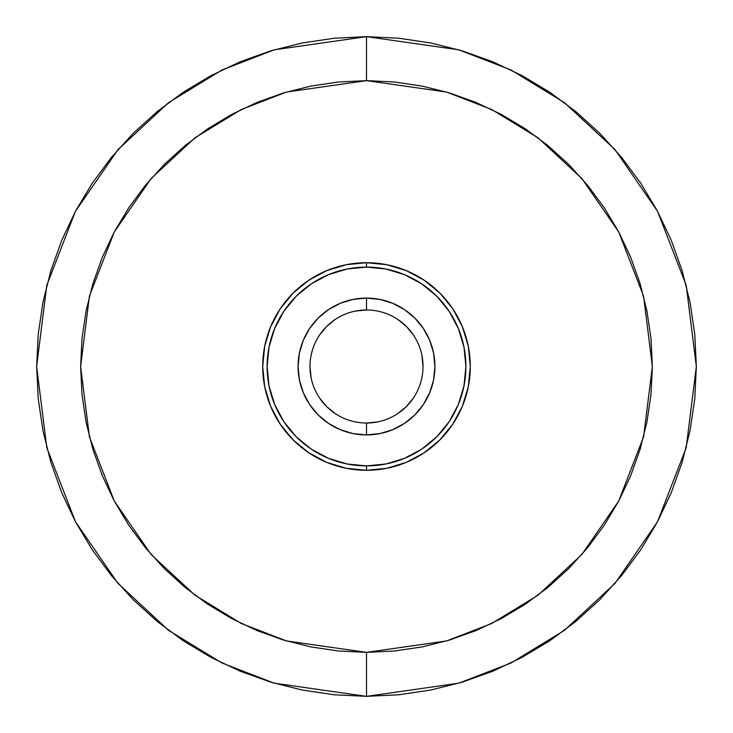 <?xml version="1.0" encoding="UTF-8"?>
<svg xmlns="http://www.w3.org/2000/svg" width="733" height="733" viewBox="0 0 733 733"><rect width="100%" height="100%" fill="white"/><g stroke="black" fill="none" stroke-linecap="round" stroke-linejoin="round"><path stroke-width="1.1" d="M366.5 309.986A56.514 56.514 0 0 0 309.986 366.5A56.514 56.514 0 0 0 366.5 423.014L366.5 434.916A68.416 68.416 0 0 1 298.084 366.5A68.416 68.416 0 0 1 366.5 298.084L366.5 309.986A56.514 56.514 0 0 1 423.014 366.5A56.514 56.514 0 0 1 366.5 423.014A56.514 56.514 0 0 1 309.986 366.5A56.514 56.514 0 0 1 366.5 309.986L366.5 298.084L353.15 299.403L340.323 303.288L328.494 309.61L318.122 318.122L309.61 328.494L303.288 340.323L299.403 353.15L298.084 366.5L299.403 379.85L303.288 392.677L309.61 404.506L318.122 414.878L328.494 423.39L340.323 429.712L353.15 433.597L366.5 434.916L379.85 433.597L392.677 429.712L404.506 423.39L414.878 414.878L423.39 404.506L429.712 392.677L433.597 379.85L434.916 366.5L433.597 353.15L429.712 340.323L423.39 328.494L414.878 318.122L404.506 309.61L392.677 303.288L379.85 299.403L366.5 298.084A68.416 68.416 0 0 1 434.916 366.5A68.416 68.416 0 0 1 366.5 434.916L366.5 423.014A56.514 56.514 0 0 0 423.014 366.5A56.514 56.514 0 0 0 366.5 309.986L355.478 311.076M366.5 262.707L366.5 267.105A99.395 99.395 0 0 1 465.895 366.5A99.395 99.395 0 0 1 366.5 465.895L366.5 470.293A103.793 103.793 0 0 0 470.293 366.5A103.793 103.793 0 0 0 366.5 262.707A103.793 103.793 0 0 1 470.293 366.5A103.793 103.793 0 0 1 366.5 470.293L346.251 468.295L326.781 462.395L308.84 452.802L293.108 439.892L280.198 424.16L270.605 406.219L264.705 386.749L262.707 366.5L264.705 346.251L270.605 326.781L280.198 308.84L293.108 293.108L308.84 280.198L326.781 270.605L346.251 264.705L366.5 262.707L386.749 264.705L406.219 270.605L424.16 280.198L439.892 293.108L452.802 308.84L462.395 326.781L468.295 346.251L470.293 366.5L468.295 386.749L462.395 406.219L452.802 424.16L439.892 439.892L424.16 452.802L406.219 462.395L386.749 468.295L366.5 470.293A103.793 103.793 0 0 1 262.707 366.5A103.793 103.793 0 0 1 366.5 262.707A103.793 103.793 0 0 0 262.707 366.5A103.793 103.793 0 0 0 366.5 470.293L366.5 465.895L347.112 463.989L328.466 458.327L311.278 449.146L296.214 436.786L283.854 421.722L274.673 404.534L269.011 385.888L267.105 366.5L269.011 347.112L274.673 328.466L283.854 311.278L296.214 296.214L311.278 283.854L328.466 274.673L347.112 269.011L366.5 267.105L385.888 269.011L404.534 274.673L421.722 283.854L436.786 296.214L449.146 311.278L458.327 328.466L463.989 347.112L465.895 366.5L463.989 385.888L458.327 404.534L449.146 421.722L436.786 436.786L421.722 449.146L404.534 458.327L385.888 463.989L366.5 465.895A99.395 99.395 0 0 1 267.105 366.5A99.395 99.395 0 0 1 366.5 267.105L366.5 262.707M366.5 696.35L458.858 683.156L511.038 662.999L564.41 630.38L615.014 583.386L657.547 521.722L686.198 447.698L696.35 366.5L686.198 285.302L657.547 211.278L615.014 149.614L564.41 102.62L511.038 70.002L458.858 49.844L366.5 36.65L366.5 80.63L446.544 92.065L491.77 109.538L538.022 137.804L581.883 178.531L618.734 231.976L643.574 296.132L652.37 366.5L643.574 436.868L618.734 501.024L581.883 554.469L538.022 595.196L491.77 623.462L446.544 640.935L366.5 652.37L366.5 696.35L334.166 694.765L302.152 690.01L270.752 682.148L240.268 671.245L211.012 657.4L183.241 640.761L157.247 621.474L133.259 599.741L111.526 575.753L92.239 549.759L75.6 521.988L61.755 492.732L50.852 462.248L42.99 430.848L38.235 398.834L36.65 366.5L38.235 334.166L42.99 302.152L50.852 270.752L61.755 240.268L75.6 211.012L92.239 183.241L111.526 157.247L133.259 133.259L157.247 111.526L183.241 92.239L211.012 75.6L240.268 61.755L270.752 50.852L302.152 42.99L334.166 38.235L366.5 36.65L398.834 38.235L430.848 42.99L462.248 50.852L492.732 61.755L521.988 75.6L549.759 92.239L575.753 111.526L599.741 133.259L621.474 157.247L640.761 183.241L657.4 211.012L671.245 240.268L682.148 270.752L690.01 302.152L694.765 334.166L696.35 366.5L694.765 398.834L690.01 430.848L682.148 462.248L671.245 492.732L657.4 521.988L640.761 549.759L621.474 575.753L599.741 599.741L575.753 621.474L549.759 640.761L521.988 657.4L492.732 671.245L462.248 682.148L430.848 690.01L398.834 694.765L366.5 696.35L366.5 652.37L394.519 650.996L422.272 646.882L449.485 640.065L475.9 630.609L501.262 618.615L525.323 604.194L547.853 587.481L568.643 568.643L587.481 547.853L604.194 525.323L618.615 501.262L630.609 475.9L640.065 449.485L646.882 422.272L650.996 394.519L652.37 366.5L650.996 338.481L646.882 310.728L640.065 283.515L630.609 257.1L618.615 231.738L604.194 207.677L587.481 185.147L568.643 164.357L547.853 145.519L525.323 128.806L501.262 114.385L475.9 102.391L449.485 92.935L422.272 86.118L394.519 82.004L366.5 80.63L338.481 82.004L310.728 86.118L283.515 92.935L257.1 102.391L231.738 114.385L207.677 128.806L185.147 145.519L164.357 164.357L145.519 185.147L128.806 207.677L114.385 231.738L102.391 257.1L92.935 283.515L86.118 310.728L82.004 338.481L80.63 366.5L82.004 394.519L86.118 422.272L92.935 449.485L102.391 475.9L114.385 501.262L128.806 525.323L145.519 547.853L164.357 568.643L185.147 587.481L207.677 604.194L231.738 618.615L257.1 630.609L283.515 640.065L310.728 646.882L338.481 650.996L366.5 652.37L286.456 640.935L241.23 623.462L194.978 595.196L151.117 554.469L114.266 501.024L89.426 436.868L80.63 366.5L89.426 296.132L114.266 231.976L151.117 178.531L194.978 137.804L241.23 109.538L286.456 92.065L366.5 80.63L366.5 36.65L274.142 49.844L221.962 70.002L168.59 102.62L117.986 149.614L75.453 211.278L46.802 285.302L36.65 366.5L46.802 447.698L75.453 521.722L117.986 583.386L168.59 630.38L221.962 662.999L274.142 683.156L366.5 696.35M335.1 413.494L326.542 406.458L319.506 397.9M311.076 377.522L309.986 366.5M319.506 335.1L326.542 326.542L335.1 319.506M397.9 319.506L406.458 326.542L413.494 335.1M421.924 355.478L423.014 366.5M413.494 397.9L406.458 406.458L397.9 413.494M377.522 421.924L366.5 423.014"/></g></svg>
